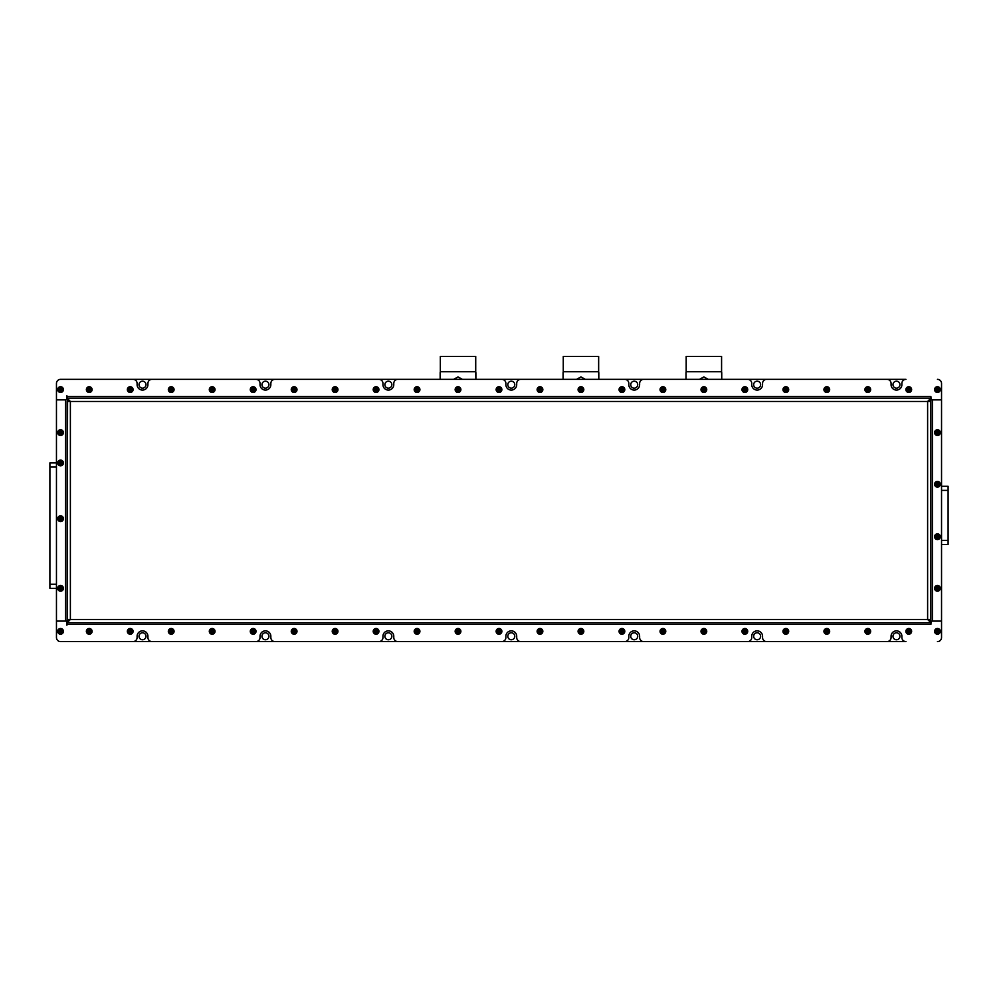 <?xml version="1.0" encoding="UTF-8"?>
<svg xmlns="http://www.w3.org/2000/svg" width="998" height="998" viewBox="0 0 998 998"><rect width="100%" height="100%" fill="white"/><g stroke="black" fill="none" stroke-linecap="round" stroke-linejoin="round"><path stroke-width="1.5" d="M892.985 384.679A3.481 3.481 0 0 0 896.466 388.16A3.481 3.481 0 0 0 899.959 384.679A3.481 3.481 0 0 0 896.466 381.199A3.481 3.481 0 0 0 892.985 384.679M753.665 384.679A3.481 3.481 0 0 0 757.145 388.16A3.481 3.481 0 0 0 760.638 384.679A3.481 3.481 0 0 0 757.145 381.199A3.481 3.481 0 0 0 753.665 384.679M630.736 384.679A3.481 3.481 0 0 0 634.217 388.16A3.481 3.481 0 0 0 637.71 384.679A3.481 3.481 0 0 0 634.217 381.199A3.481 3.481 0 0 0 630.736 384.679M507.807 384.679A3.481 3.481 0 0 0 511.288 388.16A3.481 3.481 0 0 0 514.781 384.679A3.481 3.481 0 0 0 511.288 381.199A3.481 3.481 0 0 0 507.807 384.679M384.879 384.679A3.481 3.481 0 0 0 388.359 388.16A3.481 3.481 0 0 0 391.852 384.679A3.481 3.481 0 0 0 388.359 381.199A3.481 3.481 0 0 0 384.879 384.679M261.95 384.679A3.481 3.481 0 0 0 265.431 388.16A3.481 3.481 0 0 0 268.924 384.679A3.481 3.481 0 0 0 265.431 381.199A3.481 3.481 0 0 0 261.95 384.679M139.021 384.679A3.481 3.481 0 0 0 142.502 388.16A3.481 3.481 0 0 0 145.995 384.679A3.481 3.481 0 0 0 142.502 381.199A3.481 3.481 0 0 0 139.021 384.679M139.021 636.275A3.481 3.481 0 0 0 142.502 639.755A3.481 3.481 0 0 0 145.995 636.275A3.481 3.481 0 0 0 142.502 632.782A3.481 3.481 0 0 0 139.021 636.275M261.95 636.275A3.481 3.481 0 0 0 265.431 639.755A3.481 3.481 0 0 0 268.924 636.275A3.481 3.481 0 0 0 265.431 632.782A3.481 3.481 0 0 0 261.95 636.275M384.879 636.275A3.481 3.481 0 0 0 388.359 639.755A3.481 3.481 0 0 0 391.852 636.275A3.481 3.481 0 0 0 388.359 632.782A3.481 3.481 0 0 0 384.879 636.275M507.807 636.275A3.481 3.481 0 0 0 511.288 639.755A3.481 3.481 0 0 0 514.781 636.275A3.481 3.481 0 0 0 511.288 632.782A3.481 3.481 0 0 0 507.807 636.275M630.736 636.275A3.481 3.481 0 0 0 634.217 639.755A3.481 3.481 0 0 0 637.71 636.275A3.481 3.481 0 0 0 634.217 632.782A3.481 3.481 0 0 0 630.736 636.275M753.665 636.275A3.481 3.481 0 0 0 757.145 639.755A3.481 3.481 0 0 0 760.638 636.275A3.481 3.481 0 0 0 757.145 632.782A3.481 3.481 0 0 0 753.665 636.275M892.985 636.275A3.481 3.481 0 0 0 896.466 639.755A3.481 3.481 0 0 0 899.959 636.275A3.481 3.481 0 0 0 896.466 632.782A3.481 3.481 0 0 0 892.985 636.275M56.462 588.333L49.9 588.333L49.9 584.229L56.462 584.229M56.462 462.935L49.9 462.935L49.9 584.229M60.554 641.602L905.972 641.602A4.092 4.092 0 0 1 901.88 637.497L901.88 636.275A5.414 5.414 0 0 0 896.466 630.861A5.414 5.414 0 0 0 891.064 636.275L891.064 637.497A4.092 4.092 0 0 1 886.96 641.602L766.651 641.602A4.092 4.092 0 0 1 762.559 637.497L762.559 636.275A5.414 5.414 0 0 0 757.145 630.861A5.414 5.414 0 0 0 751.744 636.275L751.744 637.497A4.092 4.092 0 0 1 747.639 641.602L643.722 641.602A4.092 4.092 0 0 1 639.631 637.497L639.631 636.275A5.414 5.414 0 0 0 634.217 630.861A5.414 5.414 0 0 0 628.815 636.275L628.815 637.497A4.092 4.092 0 0 1 624.711 641.602L520.794 641.602A4.092 4.092 0 0 1 516.702 637.497L516.702 636.275A5.414 5.414 0 0 0 511.288 630.861A5.414 5.414 0 0 0 505.886 636.275L505.886 637.497A4.092 4.092 0 0 1 501.782 641.602L397.865 641.602A4.092 4.092 0 0 1 393.773 637.497L393.773 636.275A5.414 5.414 0 0 0 388.359 630.861A5.414 5.414 0 0 0 382.958 636.275L382.958 637.497A4.092 4.092 0 0 1 378.853 641.602L274.937 641.602A4.092 4.092 0 0 1 270.845 637.497L270.845 636.275A5.414 5.414 0 0 0 265.431 630.861A5.414 5.414 0 0 0 260.029 636.275L260.029 637.497A4.092 4.092 0 0 1 255.925 641.602L152.008 641.602A4.092 4.092 0 0 1 147.916 637.497L147.916 636.275A5.414 5.414 0 0 0 142.502 630.861A5.414 5.414 0 0 0 137.1 636.275L137.1 637.497A4.092 4.092 0 0 1 132.996 641.602L60.554 641.602A4.092 4.092 0 0 1 56.462 637.497A4.092 4.092 0 0 0 60.554 641.602M67.115 396.555L67.115 398.202L930.885 398.202L930.885 396.555L67.115 396.555L66.903 395.744L66.903 399.836L56.462 399.836L56.462 383.444A4.092 4.092 0 0 1 60.554 379.352L132.996 379.352A4.092 4.092 0 0 1 137.1 383.444L137.1 384.679A5.414 5.414 0 0 0 142.502 390.081A5.414 5.414 0 0 0 147.916 384.679L147.916 383.444A4.092 4.092 0 0 1 152.008 379.352L255.925 379.352A4.092 4.092 0 0 1 260.029 383.444L260.029 384.679A5.414 5.414 0 0 0 265.431 390.081A5.414 5.414 0 0 0 270.845 384.679L270.845 383.444A4.092 4.092 0 0 1 274.937 379.352L378.853 379.352A4.092 4.092 0 0 1 382.958 383.444L382.958 384.679A5.414 5.414 0 0 0 388.359 390.081A5.414 5.414 0 0 0 393.773 384.679L393.773 383.444A4.092 4.092 0 0 1 397.865 379.352L501.782 379.352A4.092 4.092 0 0 1 505.886 383.444L505.886 384.679A5.414 5.414 0 0 0 511.288 390.081A5.414 5.414 0 0 0 516.702 384.679L516.702 383.444A4.092 4.092 0 0 1 520.794 379.352L624.711 379.352A4.092 4.092 0 0 1 628.815 383.444L628.815 384.679A5.414 5.414 0 0 0 634.217 390.081A5.414 5.414 0 0 0 639.631 384.679L639.631 383.444A4.092 4.092 0 0 1 643.722 379.352L747.639 379.352A4.092 4.092 0 0 1 751.744 383.444L751.744 384.679A5.414 5.414 0 0 0 757.145 390.081A5.414 5.414 0 0 0 762.559 384.679L762.559 383.444A4.092 4.092 0 0 1 766.651 379.352L886.96 379.352A4.092 4.092 0 0 1 891.064 383.444L891.064 384.679A5.414 5.414 0 0 0 896.466 390.081A5.414 5.414 0 0 0 901.88 384.679L901.88 383.444A4.092 4.092 0 0 1 905.972 379.352L60.554 379.352A4.092 4.092 0 0 0 56.462 383.444L56.462 637.497L56.462 621.105L66.903 621.105L66.903 625.21L67.115 624.386L930.885 624.386L930.885 621.068L932.531 621.068L932.531 399.874L930.885 399.874L930.885 401.47L70.384 401.47L67.115 398.202L67.115 399.874L65.469 399.874L65.469 621.068L67.115 621.068L67.115 401.47L70.384 401.47L67.115 399.836M948.1 486.3L941.538 486.3L948.1 486.3L941.538 486.3L948.1 486.3L948.1 490.392L941.538 490.392M941.538 544.484L948.1 544.484L948.1 490.392M930.885 624.386L931.097 621.105L941.538 621.105L932.531 621.068M932.531 399.874L941.538 399.874L941.538 383.444L941.538 399.836L931.097 399.836L930.885 396.555M721.579 371.73L721.579 356.398L686.187 356.398L686.187 371.73L721.579 371.73L721.741 379.352L721.741 372.578M708.243 379.352L703.877 376.895L699.523 379.352M686.013 379.352L686.013 372.578L686.013 379.352M598.65 371.73L598.65 356.398L563.259 356.398L563.259 371.73L598.65 371.73L598.812 379.352L598.812 372.578M585.315 379.352L580.948 376.895L576.595 379.352M563.084 379.352L563.084 372.578L563.084 379.352M475.722 371.73L475.722 356.398L440.33 356.398L440.33 371.73L475.722 371.73L475.884 379.352L475.884 372.578M462.386 379.352L458.02 376.895L453.666 379.352M440.155 379.352L440.155 372.578L440.155 379.352M930.885 401.47L930.885 619.471L927.616 619.471L930.885 622.752L67.115 622.752L70.384 619.471L67.115 619.471L67.577 399.874M68.75 401.47L68.75 400.323M930.885 622.752L67.115 622.752L67.577 621.068M68.75 620.631L68.75 619.471M930.885 619.471L930.423 621.068M929.25 619.471L929.25 620.631M930.885 399.836L927.616 401.47L930.885 398.202L930.423 399.874M929.25 400.323L929.25 401.47M67.115 621.105L70.384 619.471L927.616 619.471L930.885 621.105M68.75 398.202L929.25 398.202M65.469 621.068L56.462 621.068L56.462 399.874L65.469 399.874M941.538 399.874L941.538 621.068M67.115 622.752L67.115 624.386M941.538 621.105L941.538 637.497A4.092 4.092 0 0 1 937.446 641.602M937.446 379.352A4.092 4.092 0 0 1 941.538 383.444M60.554 628.815A2.545 2.545 0 0 0 58.021 631.347A2.545 2.545 0 0 0 60.554 633.892A2.545 2.545 0 0 0 63.099 631.347A2.545 2.545 0 0 0 60.554 628.815M60.554 634.217A2.869 2.869 0 0 1 57.684 631.347A2.869 2.869 0 0 1 60.554 628.49A2.869 2.869 0 0 1 63.423 631.347A2.869 2.869 0 0 1 60.554 634.217M59.132 631.347L59.843 632.582L61.265 632.582L61.976 631.347L61.265 630.125L59.843 630.125L59.132 631.347L61.976 631.347M61.265 632.582L60.554 631.347L61.265 630.125M59.843 632.582L60.554 631.347L59.843 630.125M59.281 586.125A2.545 2.545 0 0 0 58.358 589.593A2.545 2.545 0 0 0 61.826 590.529A2.545 2.545 0 0 0 62.762 587.061A2.545 2.545 0 0 0 59.281 586.125M61.988 590.816A2.869 2.869 0 0 1 58.071 589.768A2.869 2.869 0 0 1 59.119 585.838A2.869 2.869 0 0 1 63.036 586.899A2.869 2.869 0 0 1 61.988 590.816M59.331 589.032L60.554 589.743L61.789 589.032L61.789 587.622L60.554 586.911L59.331 587.622L59.331 589.032L61.789 587.622M61.789 589.032L60.554 588.333L60.554 586.911M60.554 589.743L60.554 588.333L59.331 587.622M59.281 516.465A2.545 2.545 0 0 0 58.358 519.933A2.545 2.545 0 0 0 61.826 520.869A2.545 2.545 0 0 0 62.762 517.401A2.545 2.545 0 0 0 59.281 516.465M61.988 521.156A2.869 2.869 0 0 1 58.071 520.108A2.869 2.869 0 0 1 59.119 516.191A2.869 2.869 0 0 1 63.036 517.238A2.869 2.869 0 0 1 61.988 521.156M59.331 519.384L60.554 520.083L61.789 519.384L61.789 517.962L60.554 517.251L59.331 517.962L59.331 519.384L61.789 517.962M61.789 519.384L60.554 518.673L60.554 517.251M60.554 520.083L60.554 518.673L59.331 517.962M59.281 465.143A2.545 2.545 0 0 0 62.762 464.207A2.545 2.545 0 0 0 61.826 460.739A2.545 2.545 0 0 0 58.358 461.675A2.545 2.545 0 0 0 59.281 465.143M61.988 460.452A2.869 2.869 0 0 1 63.036 464.369A2.869 2.869 0 0 1 59.119 465.43A2.869 2.869 0 0 1 58.071 461.513A2.869 2.869 0 0 1 61.988 460.452M61.789 463.646L61.789 462.236L60.554 461.525L59.331 462.236L59.331 463.646L60.554 464.357L61.789 463.646L59.331 462.236M60.554 461.525L60.554 462.935L59.331 463.646M61.789 462.236L60.554 462.935L60.554 464.357M59.281 434.816A2.545 2.545 0 0 0 62.762 433.893A2.545 2.545 0 0 0 61.826 430.412A2.545 2.545 0 0 0 58.358 431.348A2.545 2.545 0 0 0 59.281 434.816M61.988 430.138A2.869 2.869 0 0 1 63.036 434.055A2.869 2.869 0 0 1 59.119 435.103A2.869 2.869 0 0 1 58.071 431.186A2.869 2.869 0 0 1 61.988 430.138M61.789 433.332L61.789 431.909L60.554 431.198L59.331 431.909L59.331 433.332L60.554 434.043L61.789 433.332L59.331 431.909M60.554 431.198L60.554 432.621L59.331 433.332M61.789 431.909L60.554 432.621L60.554 434.043M63.099 389.594A2.545 2.545 0 0 0 60.554 387.049A2.545 2.545 0 0 0 58.021 389.594A2.545 2.545 0 0 0 60.554 392.139A2.545 2.545 0 0 0 63.099 389.594M57.684 389.594A2.869 2.869 0 0 1 60.554 386.725A2.869 2.869 0 0 1 63.423 389.594A2.869 2.869 0 0 1 60.554 392.464A2.869 2.869 0 0 1 57.684 389.594M60.554 388.172L59.331 388.883L59.331 390.305L60.554 391.016L61.789 390.305L61.789 388.883L60.554 388.172L60.554 391.016M59.331 390.305L60.554 389.594L61.789 390.305M59.331 388.883L60.554 389.594L61.789 388.883M91.442 632.62A2.545 2.545 0 0 0 90.506 629.152A2.545 2.545 0 0 0 87.038 630.087A2.545 2.545 0 0 0 87.961 633.555A2.545 2.545 0 0 0 91.442 632.62M86.751 629.925A2.869 2.869 0 0 1 90.668 628.865A2.869 2.869 0 0 1 91.716 632.782A2.869 2.869 0 0 1 87.799 633.842A2.869 2.869 0 0 1 86.751 629.925M89.945 630.125L88.523 630.125L87.824 631.347L88.523 632.582L89.945 632.582L90.656 631.347L89.945 630.125L88.523 632.582M87.824 631.347L89.234 631.347L89.945 632.582M88.523 630.125L89.234 631.347L90.656 631.347M87.038 388.322A2.545 2.545 0 0 0 87.961 391.79A2.545 2.545 0 0 0 91.442 390.867A2.545 2.545 0 0 0 90.506 387.399A2.545 2.545 0 0 0 87.038 388.322M91.716 391.029A2.869 2.869 0 0 1 87.799 392.077A2.869 2.869 0 0 1 86.751 388.16A2.869 2.869 0 0 1 90.668 387.112A2.869 2.869 0 0 1 91.716 391.029M88.523 390.817L89.945 390.817L90.656 389.594L89.945 388.359L88.523 388.359L87.824 389.594L88.523 390.817L89.945 388.359M90.656 389.594L89.234 389.594L88.523 388.359M89.945 390.817L89.234 389.594L87.824 389.594M938.719 629.152A2.545 2.545 0 0 0 935.251 630.087A2.545 2.545 0 0 0 936.174 633.555A2.545 2.545 0 0 0 939.642 632.62A2.545 2.545 0 0 0 938.719 629.152M936.012 633.842A2.869 2.869 0 0 1 934.964 629.925A2.869 2.869 0 0 1 938.881 628.865A2.869 2.869 0 0 1 939.929 632.782A2.869 2.869 0 0 1 936.012 633.842M936.211 630.649L936.211 632.058L937.446 632.769L938.681 632.058L938.681 630.649L937.446 629.938L936.211 630.649L938.681 632.058M937.446 632.769L937.446 631.347L938.681 630.649M936.211 632.058L937.446 631.347L937.446 629.938M939.991 389.594A2.545 2.545 0 0 0 937.446 387.049A2.545 2.545 0 0 0 934.901 389.594A2.545 2.545 0 0 0 937.446 392.139A2.545 2.545 0 0 0 939.991 389.594M934.577 389.594A2.869 2.869 0 0 1 937.446 386.725A2.869 2.869 0 0 1 940.316 389.594A2.869 2.869 0 0 1 937.446 392.464A2.869 2.869 0 0 1 934.577 389.594M937.446 388.172L936.211 388.883L936.211 390.305L937.446 391.016L938.681 390.305L938.681 388.883L937.446 388.172L937.446 391.016M936.211 390.305L937.446 389.594L938.681 390.305M936.211 388.883L937.446 389.594L938.681 388.883M938.719 434.816A2.545 2.545 0 0 0 939.642 431.348A2.545 2.545 0 0 0 936.174 430.412A2.545 2.545 0 0 0 935.251 433.893A2.545 2.545 0 0 0 938.719 434.816M936.012 430.138A2.869 2.869 0 0 1 939.929 431.186A2.869 2.869 0 0 1 938.881 435.103A2.869 2.869 0 0 1 934.964 434.055A2.869 2.869 0 0 1 936.012 430.138M938.681 431.909L937.446 431.198L936.211 431.909L936.211 433.332L937.446 434.043L938.681 433.332L938.681 431.909L936.211 433.332M936.211 431.909L937.446 432.621L937.446 434.043M937.446 431.198L937.446 432.621L938.681 433.332M936.174 486.45A2.545 2.545 0 0 0 939.642 485.515A2.545 2.545 0 0 0 938.719 482.046A2.545 2.545 0 0 0 935.251 482.982A2.545 2.545 0 0 0 936.174 486.45M938.881 481.76A2.869 2.869 0 0 1 939.929 485.677A2.869 2.869 0 0 1 936.012 486.737A2.869 2.869 0 0 1 934.964 482.82A2.869 2.869 0 0 1 938.881 481.76M938.681 484.953L938.681 483.543L937.446 482.832L936.211 483.543L936.211 484.953L937.446 485.664L938.681 484.953L936.211 483.543M937.446 482.832L937.446 484.255L936.211 484.953M938.681 483.543L937.446 484.255L937.446 485.664M934.901 536.699A2.545 2.545 0 0 0 937.446 539.244A2.545 2.545 0 0 0 939.991 536.699A2.545 2.545 0 0 0 937.446 534.155A2.545 2.545 0 0 0 934.901 536.699M940.316 536.699A2.869 2.869 0 0 1 937.446 539.569A2.869 2.869 0 0 1 934.577 536.699A2.869 2.869 0 0 1 937.446 533.83A2.869 2.869 0 0 1 940.316 536.699M937.446 538.122L938.681 537.411L938.681 535.988L937.446 535.277L936.211 535.988L936.211 537.411L937.446 538.122L937.446 535.277M938.681 535.988L937.446 536.699L936.211 535.988M938.681 537.411L937.446 536.699L936.211 537.411M934.901 588.333A2.545 2.545 0 0 0 937.446 590.866A2.545 2.545 0 0 0 939.991 588.333A2.545 2.545 0 0 0 937.446 585.789A2.545 2.545 0 0 0 934.901 588.333M940.316 588.333A2.869 2.869 0 0 1 937.446 591.203A2.869 2.869 0 0 1 934.577 588.333A2.869 2.869 0 0 1 937.446 585.464A2.869 2.869 0 0 1 940.316 588.333M937.446 589.743L938.681 589.032L938.681 587.622L937.446 586.911L936.211 587.622L936.211 589.032L937.446 589.743L937.446 586.911M938.681 587.622L937.446 588.333L936.211 587.622M938.681 589.032L937.446 588.333L936.211 589.032M132.41 632.62A2.545 2.545 0 0 0 131.487 629.152A2.545 2.545 0 0 0 128.018 630.087A2.545 2.545 0 0 0 128.942 633.555A2.545 2.545 0 0 0 132.41 632.62M127.732 629.925A2.869 2.869 0 0 1 131.649 628.865A2.869 2.869 0 0 1 132.697 632.782A2.869 2.869 0 0 1 128.779 633.842A2.869 2.869 0 0 1 127.732 629.925M130.925 630.125L129.503 630.125L128.792 631.347L129.503 632.582L130.925 632.582L131.636 631.347L130.925 630.125L129.503 632.582M128.792 631.347L130.214 631.347L130.925 632.582M129.503 630.125L130.214 631.347L131.636 631.347M173.39 632.62A2.545 2.545 0 0 0 172.454 629.152A2.545 2.545 0 0 0 168.986 630.087A2.545 2.545 0 0 0 169.922 633.555A2.545 2.545 0 0 0 173.39 632.62M168.712 629.925A2.869 2.869 0 0 1 172.629 628.865A2.869 2.869 0 0 1 173.677 632.782A2.869 2.869 0 0 1 169.76 633.842A2.869 2.869 0 0 1 168.712 629.925M171.906 630.125L170.483 630.125L169.772 631.347L170.483 632.582L171.906 632.582L172.604 631.347L171.906 630.125L170.483 632.582M169.772 631.347L171.194 631.347L171.906 632.582M170.483 630.125L171.194 631.347L172.604 631.347M214.37 632.62A2.545 2.545 0 0 0 213.435 629.152A2.545 2.545 0 0 0 209.967 630.087A2.545 2.545 0 0 0 210.89 633.555A2.545 2.545 0 0 0 214.37 632.62M209.68 629.925A2.869 2.869 0 0 1 213.597 628.865A2.869 2.869 0 0 1 214.645 632.782A2.869 2.869 0 0 1 210.728 633.842A2.869 2.869 0 0 1 209.68 629.925M212.873 630.125L211.451 630.125L210.753 631.347L211.451 632.582L212.873 632.582L213.584 631.347L212.873 630.125L211.451 632.582M210.753 631.347L212.162 631.347L212.873 632.582M211.451 630.125L212.162 631.347L213.584 631.347M255.338 632.62A2.545 2.545 0 0 0 254.415 629.152A2.545 2.545 0 0 0 250.947 630.087A2.545 2.545 0 0 0 251.87 633.555A2.545 2.545 0 0 0 255.338 632.62M250.66 629.925A2.869 2.869 0 0 1 254.577 628.865A2.869 2.869 0 0 1 255.625 632.782A2.869 2.869 0 0 1 251.708 633.842A2.869 2.869 0 0 1 250.66 629.925M253.854 630.125L252.432 630.125L251.721 631.347L252.432 632.582L253.854 632.582L254.565 631.347L253.854 630.125L252.432 632.582M251.721 631.347L253.143 631.347L253.854 632.582M252.432 630.125L253.143 631.347L254.565 631.347M296.319 632.62A2.545 2.545 0 0 0 295.383 629.152A2.545 2.545 0 0 0 291.915 630.087A2.545 2.545 0 0 0 292.851 633.555A2.545 2.545 0 0 0 296.319 632.62M291.641 629.925A2.869 2.869 0 0 1 295.558 628.865A2.869 2.869 0 0 1 296.606 632.782A2.869 2.869 0 0 1 292.688 633.842A2.869 2.869 0 0 1 291.641 629.925M294.834 630.125L293.412 630.125L292.701 631.347L293.412 632.582L294.834 632.582L295.533 631.347L294.834 630.125L293.412 632.582M292.701 631.347L294.123 631.347L294.834 632.582M293.412 630.125L294.123 631.347L295.533 631.347M337.299 632.62A2.545 2.545 0 0 0 336.363 629.152A2.545 2.545 0 0 0 332.895 630.087A2.545 2.545 0 0 0 333.819 633.555A2.545 2.545 0 0 0 337.299 632.62M332.608 629.925A2.869 2.869 0 0 1 336.526 628.865A2.869 2.869 0 0 1 337.574 632.782A2.869 2.869 0 0 1 333.656 633.842A2.869 2.869 0 0 1 332.608 629.925M335.802 630.125L334.38 630.125L333.681 631.347L334.38 632.582L335.802 632.582L336.513 631.347L335.802 630.125L334.38 632.582M333.681 631.347L335.091 631.347L335.802 632.582M334.38 630.125L335.091 631.347L336.513 631.347M378.267 632.62A2.545 2.545 0 0 0 377.344 629.152A2.545 2.545 0 0 0 373.876 630.087A2.545 2.545 0 0 0 374.799 633.555A2.545 2.545 0 0 0 378.267 632.62M373.589 629.925A2.869 2.869 0 0 1 377.506 628.865A2.869 2.869 0 0 1 378.554 632.782A2.869 2.869 0 0 1 374.637 633.842A2.869 2.869 0 0 1 373.589 629.925M376.782 630.125L375.36 630.125L374.649 631.347L375.36 632.582L376.782 632.582L377.494 631.347L376.782 630.125L375.36 632.582M374.649 631.347L376.071 631.347L376.782 632.582M375.36 630.125L376.071 631.347L377.494 631.347M419.247 632.62A2.545 2.545 0 0 0 418.312 629.152A2.545 2.545 0 0 0 414.844 630.087A2.545 2.545 0 0 0 415.779 633.555A2.545 2.545 0 0 0 419.247 632.62M414.569 629.925A2.869 2.869 0 0 1 418.486 628.865A2.869 2.869 0 0 1 419.534 632.782A2.869 2.869 0 0 1 415.617 633.842A2.869 2.869 0 0 1 414.569 629.925M417.763 630.125L416.341 630.125L415.63 631.347L416.341 632.582L417.763 632.582L418.461 631.347L417.763 630.125L416.341 632.582M415.63 631.347L417.052 631.347L417.763 632.582M416.341 630.125L417.052 631.347L418.461 631.347M460.228 632.62A2.545 2.545 0 0 0 459.292 629.152A2.545 2.545 0 0 0 455.824 630.087A2.545 2.545 0 0 0 456.76 633.555A2.545 2.545 0 0 0 460.228 632.62M455.537 629.925A2.869 2.869 0 0 1 459.454 628.865A2.869 2.869 0 0 1 460.502 632.782A2.869 2.869 0 0 1 456.585 633.842A2.869 2.869 0 0 1 455.537 629.925M458.731 630.125L457.309 630.125L456.61 631.347L457.309 632.582L458.731 632.582L459.442 631.347L458.731 630.125L457.309 632.582M456.61 631.347L458.02 631.347L458.731 632.582M457.309 630.125L458.02 631.347L459.442 631.347M501.196 632.62A2.545 2.545 0 0 0 500.272 629.152A2.545 2.545 0 0 0 496.804 630.087A2.545 2.545 0 0 0 497.728 633.555A2.545 2.545 0 0 0 501.196 632.62M496.517 629.925A2.869 2.869 0 0 1 500.435 628.865A2.869 2.869 0 0 1 501.483 632.782A2.869 2.869 0 0 1 497.565 633.842A2.869 2.869 0 0 1 496.517 629.925M499.711 630.125L498.289 630.125L497.578 631.347L498.289 632.582L499.711 632.582L500.422 631.347L499.711 630.125L498.289 632.582M497.578 631.347L499 631.347L499.711 632.582M498.289 630.125L499 631.347L500.422 631.347M542.176 632.62A2.545 2.545 0 0 0 541.24 629.152A2.545 2.545 0 0 0 537.772 630.087A2.545 2.545 0 0 0 538.708 633.555A2.545 2.545 0 0 0 542.176 632.62M537.498 629.925A2.869 2.869 0 0 1 541.415 628.865A2.869 2.869 0 0 1 542.463 632.782A2.869 2.869 0 0 1 538.546 633.842A2.869 2.869 0 0 1 537.498 629.925M540.691 630.125L539.269 630.125L538.558 631.347L539.269 632.582L540.691 632.582L541.39 631.347L540.691 630.125L539.269 632.582M538.558 631.347L539.98 631.347L540.691 632.582M539.269 630.125L539.98 631.347L541.39 631.347M583.156 632.62A2.545 2.545 0 0 0 582.221 629.152A2.545 2.545 0 0 0 578.753 630.087A2.545 2.545 0 0 0 579.688 633.555A2.545 2.545 0 0 0 583.156 632.62M578.466 629.925A2.869 2.869 0 0 1 582.383 628.865A2.869 2.869 0 0 1 583.431 632.782A2.869 2.869 0 0 1 579.514 633.842A2.869 2.869 0 0 1 578.466 629.925M581.659 630.125L580.237 630.125L579.539 631.347L580.237 632.582L581.659 632.582L582.37 631.347L581.659 630.125L580.237 632.582M579.539 631.347L580.948 631.347L581.659 632.582M580.237 630.125L580.948 631.347L582.37 631.347M624.124 632.62A2.545 2.545 0 0 0 623.201 629.152A2.545 2.545 0 0 0 619.733 630.087A2.545 2.545 0 0 0 620.656 633.555A2.545 2.545 0 0 0 624.124 632.62M619.446 629.925A2.869 2.869 0 0 1 623.363 628.865A2.869 2.869 0 0 1 624.411 632.782A2.869 2.869 0 0 1 620.494 633.842A2.869 2.869 0 0 1 619.446 629.925M622.64 630.125L621.218 630.125L620.506 631.347L621.218 632.582L622.64 632.582L623.351 631.347L622.64 630.125L621.218 632.582M620.506 631.347L621.929 631.347L622.64 632.582M621.218 630.125L621.929 631.347L623.351 631.347M665.105 632.62A2.545 2.545 0 0 0 664.181 629.152A2.545 2.545 0 0 0 660.701 630.087A2.545 2.545 0 0 0 661.637 633.555A2.545 2.545 0 0 0 665.105 632.62M660.427 629.925A2.869 2.869 0 0 1 664.344 628.865A2.869 2.869 0 0 1 665.392 632.782A2.869 2.869 0 0 1 661.474 633.842A2.869 2.869 0 0 1 660.427 629.925M663.62 630.125L662.198 630.125L661.487 631.347L662.198 632.582L663.62 632.582L664.319 631.347L663.62 630.125L662.198 632.582M661.487 631.347L662.909 631.347L663.62 632.582M662.198 630.125L662.909 631.347L664.319 631.347M706.085 632.62A2.545 2.545 0 0 0 705.149 629.152A2.545 2.545 0 0 0 701.681 630.087A2.545 2.545 0 0 0 702.617 633.555A2.545 2.545 0 0 0 706.085 632.62M701.394 629.925A2.869 2.869 0 0 1 705.312 628.865A2.869 2.869 0 0 1 706.359 632.782A2.869 2.869 0 0 1 702.442 633.842A2.869 2.869 0 0 1 701.394 629.925M704.588 630.125L703.166 630.125L702.467 631.347L703.166 632.582L704.588 632.582L705.299 631.347L704.588 630.125L703.166 632.582M702.467 631.347L703.877 631.347L704.588 632.582M703.166 630.125L703.877 631.347L705.299 631.347M747.053 632.62A2.545 2.545 0 0 0 746.13 629.152A2.545 2.545 0 0 0 742.662 630.087A2.545 2.545 0 0 0 743.585 633.555A2.545 2.545 0 0 0 747.053 632.62M742.375 629.925A2.869 2.869 0 0 1 746.292 628.865A2.869 2.869 0 0 1 747.34 632.782A2.869 2.869 0 0 1 743.423 633.842A2.869 2.869 0 0 1 742.375 629.925M745.568 630.125L744.146 630.125L743.435 631.347L744.146 632.582L745.568 632.582L746.279 631.347L745.568 630.125L744.146 632.582M743.435 631.347L744.857 631.347L745.568 632.582M744.146 630.125L744.857 631.347L746.279 631.347M788.033 632.62A2.545 2.545 0 0 0 787.11 629.152A2.545 2.545 0 0 0 783.63 630.087A2.545 2.545 0 0 0 784.565 633.555A2.545 2.545 0 0 0 788.033 632.62M783.355 629.925A2.869 2.869 0 0 1 787.272 628.865A2.869 2.869 0 0 1 788.32 632.782A2.869 2.869 0 0 1 784.403 633.842A2.869 2.869 0 0 1 783.355 629.925M786.549 630.125L785.127 630.125L784.416 631.347L785.127 632.582L786.549 632.582L787.247 631.347L786.549 630.125L785.127 632.582M784.416 631.347L785.838 631.347L786.549 632.582M785.127 630.125L785.838 631.347L787.247 631.347M829.014 632.62A2.545 2.545 0 0 0 828.078 629.152A2.545 2.545 0 0 0 824.61 630.087A2.545 2.545 0 0 0 825.546 633.555A2.545 2.545 0 0 0 829.014 632.62M824.323 629.925A2.869 2.869 0 0 1 828.24 628.865A2.869 2.869 0 0 1 829.288 632.782A2.869 2.869 0 0 1 825.371 633.842A2.869 2.869 0 0 1 824.323 629.925M827.517 630.125L826.095 630.125L825.396 631.347L826.095 632.582L827.517 632.582L828.228 631.347L827.517 630.125L826.095 632.582M825.396 631.347L826.806 631.347L827.517 632.582M826.095 630.125L826.806 631.347L828.228 631.347M869.982 632.62A2.545 2.545 0 0 0 869.058 629.152A2.545 2.545 0 0 0 865.59 630.087A2.545 2.545 0 0 0 866.514 633.555A2.545 2.545 0 0 0 869.982 632.62M865.303 629.925A2.869 2.869 0 0 1 869.221 628.865A2.869 2.869 0 0 1 870.268 632.782A2.869 2.869 0 0 1 866.351 633.842A2.869 2.869 0 0 1 865.303 629.925M868.497 630.125L867.075 630.125L866.364 631.347L867.075 632.582L868.497 632.582L869.208 631.347L868.497 630.125L867.075 632.582M866.364 631.347L867.786 631.347L868.497 632.582M867.075 630.125L867.786 631.347L869.208 631.347M910.962 632.62A2.545 2.545 0 0 0 910.039 629.152A2.545 2.545 0 0 0 906.558 630.087A2.545 2.545 0 0 0 907.494 633.555A2.545 2.545 0 0 0 910.962 632.62M906.284 629.925A2.869 2.869 0 0 1 910.201 628.865A2.869 2.869 0 0 1 911.249 632.782A2.869 2.869 0 0 1 907.332 633.842A2.869 2.869 0 0 1 906.284 629.925M909.477 630.125L908.055 630.125L907.344 631.347L908.055 632.582L909.477 632.582L910.176 631.347L909.477 630.125L908.055 632.582M907.344 631.347L908.766 631.347L909.477 632.582M908.055 630.125L908.766 631.347L910.176 631.347M128.018 388.322A2.545 2.545 0 0 0 128.942 391.79A2.545 2.545 0 0 0 132.41 390.867A2.545 2.545 0 0 0 131.487 387.399A2.545 2.545 0 0 0 128.018 388.322M132.697 391.029A2.869 2.869 0 0 1 128.779 392.077A2.869 2.869 0 0 1 127.732 388.16A2.869 2.869 0 0 1 131.649 387.112A2.869 2.869 0 0 1 132.697 391.029M129.503 390.817L130.925 390.817L131.636 389.594L130.925 388.359L129.503 388.359L128.792 389.594L129.503 390.817L130.925 388.359M131.636 389.594L130.214 389.594L129.503 388.359M130.925 390.817L130.214 389.594L128.792 389.594M168.986 388.322A2.545 2.545 0 0 0 169.922 391.79A2.545 2.545 0 0 0 173.39 390.867A2.545 2.545 0 0 0 172.454 387.399A2.545 2.545 0 0 0 168.986 388.322M173.677 391.029A2.869 2.869 0 0 1 169.76 392.077A2.869 2.869 0 0 1 168.712 388.16A2.869 2.869 0 0 1 172.629 387.112A2.869 2.869 0 0 1 173.677 391.029M170.483 390.817L171.906 390.817L172.604 389.594L171.906 388.359L170.483 388.359L169.772 389.594L170.483 390.817L171.906 388.359M172.604 389.594L171.194 389.594L170.483 388.359M171.906 390.817L171.194 389.594L169.772 389.594M209.967 388.322A2.545 2.545 0 0 0 210.89 391.79A2.545 2.545 0 0 0 214.37 390.867A2.545 2.545 0 0 0 213.435 387.399A2.545 2.545 0 0 0 209.967 388.322M214.645 391.029A2.869 2.869 0 0 1 210.728 392.077A2.869 2.869 0 0 1 209.68 388.16A2.869 2.869 0 0 1 213.597 387.112A2.869 2.869 0 0 1 214.645 391.029M211.451 390.817L212.873 390.817L213.584 389.594L212.873 388.359L211.451 388.359L210.753 389.594L211.451 390.817L212.873 388.359M213.584 389.594L212.162 389.594L211.451 388.359M212.873 390.817L212.162 389.594L210.753 389.594M250.947 388.322A2.545 2.545 0 0 0 251.87 391.79A2.545 2.545 0 0 0 255.338 390.867A2.545 2.545 0 0 0 254.415 387.399A2.545 2.545 0 0 0 250.947 388.322M255.625 391.029A2.869 2.869 0 0 1 251.708 392.077A2.869 2.869 0 0 1 250.66 388.16A2.869 2.869 0 0 1 254.577 387.112A2.869 2.869 0 0 1 255.625 391.029M252.432 390.817L253.854 390.817L254.565 389.594L253.854 388.359L252.432 388.359L251.721 389.594L252.432 390.817L253.854 388.359M254.565 389.594L253.143 389.594L252.432 388.359M253.854 390.817L253.143 389.594L251.721 389.594M291.915 388.322A2.545 2.545 0 0 0 292.851 391.79A2.545 2.545 0 0 0 296.319 390.867A2.545 2.545 0 0 0 295.383 387.399A2.545 2.545 0 0 0 291.915 388.322M296.606 391.029A2.869 2.869 0 0 1 292.688 392.077A2.869 2.869 0 0 1 291.641 388.16A2.869 2.869 0 0 1 295.558 387.112A2.869 2.869 0 0 1 296.606 391.029M293.412 390.817L294.834 390.817L295.533 389.594L294.834 388.359L293.412 388.359L292.701 389.594L293.412 390.817L294.834 388.359M295.533 389.594L294.123 389.594L293.412 388.359M294.834 390.817L294.123 389.594L292.701 389.594M332.895 388.322A2.545 2.545 0 0 0 333.819 391.79A2.545 2.545 0 0 0 337.299 390.867A2.545 2.545 0 0 0 336.363 387.399A2.545 2.545 0 0 0 332.895 388.322M337.574 391.029A2.869 2.869 0 0 1 333.656 392.077A2.869 2.869 0 0 1 332.608 388.16A2.869 2.869 0 0 1 336.526 387.112A2.869 2.869 0 0 1 337.574 391.029M334.38 390.817L335.802 390.817L336.513 389.594L335.802 388.359L334.38 388.359L333.681 389.594L334.38 390.817L335.802 388.359M336.513 389.594L335.091 389.594L334.38 388.359M335.802 390.817L335.091 389.594L333.681 389.594M373.876 388.322A2.545 2.545 0 0 0 374.799 391.79A2.545 2.545 0 0 0 378.267 390.867A2.545 2.545 0 0 0 377.344 387.399A2.545 2.545 0 0 0 373.876 388.322M378.554 391.029A2.869 2.869 0 0 1 374.637 392.077A2.869 2.869 0 0 1 373.589 388.16A2.869 2.869 0 0 1 377.506 387.112A2.869 2.869 0 0 1 378.554 391.029M375.36 390.817L376.782 390.817L377.494 389.594L376.782 388.359L375.36 388.359L374.649 389.594L375.36 390.817L376.782 388.359M377.494 389.594L376.071 389.594L375.36 388.359M376.782 390.817L376.071 389.594L374.649 389.594M414.844 388.322A2.545 2.545 0 0 0 415.779 391.79A2.545 2.545 0 0 0 419.247 390.867A2.545 2.545 0 0 0 418.312 387.399A2.545 2.545 0 0 0 414.844 388.322M419.534 391.029A2.869 2.869 0 0 1 415.617 392.077A2.869 2.869 0 0 1 414.569 388.16A2.869 2.869 0 0 1 418.486 387.112A2.869 2.869 0 0 1 419.534 391.029M416.341 390.817L417.763 390.817L418.461 389.594L417.763 388.359L416.341 388.359L415.63 389.594L416.341 390.817L417.763 388.359M418.461 389.594L417.052 389.594L416.341 388.359M417.763 390.817L417.052 389.594L415.63 389.594M455.824 388.322A2.545 2.545 0 0 0 456.76 391.79A2.545 2.545 0 0 0 460.228 390.867A2.545 2.545 0 0 0 459.292 387.399A2.545 2.545 0 0 0 455.824 388.322M460.502 391.029A2.869 2.869 0 0 1 456.585 392.077A2.869 2.869 0 0 1 455.537 388.16A2.869 2.869 0 0 1 459.454 387.112A2.869 2.869 0 0 1 460.502 391.029M457.309 390.817L458.731 390.817L459.442 389.594L458.731 388.359L457.309 388.359L456.61 389.594L457.309 390.817L458.731 388.359M459.442 389.594L458.02 389.594L457.309 388.359M458.731 390.817L458.02 389.594L456.61 389.594M496.804 388.322A2.545 2.545 0 0 0 497.728 391.79A2.545 2.545 0 0 0 501.196 390.867A2.545 2.545 0 0 0 500.272 387.399A2.545 2.545 0 0 0 496.804 388.322M501.483 391.029A2.869 2.869 0 0 1 497.565 392.077A2.869 2.869 0 0 1 496.517 388.16A2.869 2.869 0 0 1 500.435 387.112A2.869 2.869 0 0 1 501.483 391.029M498.289 390.817L499.711 390.817L500.422 389.594L499.711 388.359L498.289 388.359L497.578 389.594L498.289 390.817L499.711 388.359M500.422 389.594L499 389.594L498.289 388.359M499.711 390.817L499 389.594L497.578 389.594M537.772 388.322A2.545 2.545 0 0 0 538.708 391.79A2.545 2.545 0 0 0 542.176 390.867A2.545 2.545 0 0 0 541.24 387.399A2.545 2.545 0 0 0 537.772 388.322M542.463 391.029A2.869 2.869 0 0 1 538.546 392.077A2.869 2.869 0 0 1 537.498 388.16A2.869 2.869 0 0 1 541.415 387.112A2.869 2.869 0 0 1 542.463 391.029M539.269 390.817L540.691 390.817L541.39 389.594L540.691 388.359L539.269 388.359L538.558 389.594L539.269 390.817L540.691 388.359M541.39 389.594L539.98 389.594L539.269 388.359M540.691 390.817L539.98 389.594L538.558 389.594M578.753 388.322A2.545 2.545 0 0 0 579.688 391.79A2.545 2.545 0 0 0 583.156 390.867A2.545 2.545 0 0 0 582.221 387.399A2.545 2.545 0 0 0 578.753 388.322M583.431 391.029A2.869 2.869 0 0 1 579.514 392.077A2.869 2.869 0 0 1 578.466 388.16A2.869 2.869 0 0 1 582.383 387.112A2.869 2.869 0 0 1 583.431 391.029M580.237 390.817L581.659 390.817L582.37 389.594L581.659 388.359L580.237 388.359L579.539 389.594L580.237 390.817L581.659 388.359M582.37 389.594L580.948 389.594L580.237 388.359M581.659 390.817L580.948 389.594L579.539 389.594M619.733 388.322A2.545 2.545 0 0 0 620.656 391.79A2.545 2.545 0 0 0 624.124 390.867A2.545 2.545 0 0 0 623.201 387.399A2.545 2.545 0 0 0 619.733 388.322M624.411 391.029A2.869 2.869 0 0 1 620.494 392.077A2.869 2.869 0 0 1 619.446 388.16A2.869 2.869 0 0 1 623.363 387.112A2.869 2.869 0 0 1 624.411 391.029M621.218 390.817L622.64 390.817L623.351 389.594L622.64 388.359L621.218 388.359L620.506 389.594L621.218 390.817L622.64 388.359M623.351 389.594L621.929 389.594L621.218 388.359M622.64 390.817L621.929 389.594L620.506 389.594M660.701 388.322A2.545 2.545 0 0 0 661.637 391.79A2.545 2.545 0 0 0 665.105 390.867A2.545 2.545 0 0 0 664.181 387.399A2.545 2.545 0 0 0 660.701 388.322M665.392 391.029A2.869 2.869 0 0 1 661.474 392.077A2.869 2.869 0 0 1 660.427 388.16A2.869 2.869 0 0 1 664.344 387.112A2.869 2.869 0 0 1 665.392 391.029M662.198 390.817L663.62 390.817L664.319 389.594L663.62 388.359L662.198 388.359L661.487 389.594L662.198 390.817L663.62 388.359M664.319 389.594L662.909 389.594L662.198 388.359M663.62 390.817L662.909 389.594L661.487 389.594M701.681 388.322A2.545 2.545 0 0 0 702.617 391.79A2.545 2.545 0 0 0 706.085 390.867A2.545 2.545 0 0 0 705.149 387.399A2.545 2.545 0 0 0 701.681 388.322M706.359 391.029A2.869 2.869 0 0 1 702.442 392.077A2.869 2.869 0 0 1 701.394 388.16A2.869 2.869 0 0 1 705.312 387.112A2.869 2.869 0 0 1 706.359 391.029M703.166 390.817L704.588 390.817L705.299 389.594L704.588 388.359L703.166 388.359L702.467 389.594L703.166 390.817L704.588 388.359M705.299 389.594L703.877 389.594L703.166 388.359M704.588 390.817L703.877 389.594L702.467 389.594M742.662 388.322A2.545 2.545 0 0 0 743.585 391.79A2.545 2.545 0 0 0 747.053 390.867A2.545 2.545 0 0 0 746.13 387.399A2.545 2.545 0 0 0 742.662 388.322M747.34 391.029A2.869 2.869 0 0 1 743.423 392.077A2.869 2.869 0 0 1 742.375 388.16A2.869 2.869 0 0 1 746.292 387.112A2.869 2.869 0 0 1 747.34 391.029M744.146 390.817L745.568 390.817L746.279 389.594L745.568 388.359L744.146 388.359L743.435 389.594L744.146 390.817L745.568 388.359M746.279 389.594L744.857 389.594L744.146 388.359M745.568 390.817L744.857 389.594L743.435 389.594M783.63 388.322A2.545 2.545 0 0 0 784.565 391.79A2.545 2.545 0 0 0 788.033 390.867A2.545 2.545 0 0 0 787.11 387.399A2.545 2.545 0 0 0 783.63 388.322M788.32 391.029A2.869 2.869 0 0 1 784.403 392.077A2.869 2.869 0 0 1 783.355 388.16A2.869 2.869 0 0 1 787.272 387.112A2.869 2.869 0 0 1 788.32 391.029M785.127 390.817L786.549 390.817L787.247 389.594L786.549 388.359L785.127 388.359L784.416 389.594L785.127 390.817L786.549 388.359M787.247 389.594L785.838 389.594L785.127 388.359M786.549 390.817L785.838 389.594L784.416 389.594M824.61 388.322A2.545 2.545 0 0 0 825.546 391.79A2.545 2.545 0 0 0 829.014 390.867A2.545 2.545 0 0 0 828.078 387.399A2.545 2.545 0 0 0 824.61 388.322M829.288 391.029A2.869 2.869 0 0 1 825.371 392.077A2.869 2.869 0 0 1 824.323 388.16A2.869 2.869 0 0 1 828.24 387.112A2.869 2.869 0 0 1 829.288 391.029M826.095 390.817L827.517 390.817L828.228 389.594L827.517 388.359L826.095 388.359L825.396 389.594L826.095 390.817L827.517 388.359M828.228 389.594L826.806 389.594L826.095 388.359M827.517 390.817L826.806 389.594L825.396 389.594M865.59 388.322A2.545 2.545 0 0 0 866.514 391.79A2.545 2.545 0 0 0 869.982 390.867A2.545 2.545 0 0 0 869.058 387.399A2.545 2.545 0 0 0 865.59 388.322M870.268 391.029A2.869 2.869 0 0 1 866.351 392.077A2.869 2.869 0 0 1 865.303 388.16A2.869 2.869 0 0 1 869.221 387.112A2.869 2.869 0 0 1 870.268 391.029M867.075 390.817L868.497 390.817L869.208 389.594L868.497 388.359L867.075 388.359L866.364 389.594L867.075 390.817L868.497 388.359M869.208 389.594L867.786 389.594L867.075 388.359M868.497 390.817L867.786 389.594L866.364 389.594M906.558 388.322A2.545 2.545 0 0 0 907.494 391.79A2.545 2.545 0 0 0 910.962 390.867A2.545 2.545 0 0 0 910.039 387.399A2.545 2.545 0 0 0 906.558 388.322M911.249 391.029A2.869 2.869 0 0 1 907.332 392.077A2.869 2.869 0 0 1 906.284 388.16A2.869 2.869 0 0 1 910.201 387.112A2.869 2.869 0 0 1 911.249 391.029M908.055 390.817L909.477 390.817L910.176 389.594L909.477 388.359L908.055 388.359L907.344 389.594L908.055 390.817L909.477 388.359M910.176 389.594L908.766 389.594L908.055 388.359M909.477 390.817L908.766 389.594L907.344 389.594M56.462 467.039L49.9 467.039M941.538 540.392L948.1 540.392M927.616 619.471L927.616 401.47M70.384 619.471L70.384 401.47M686.187 371.73L686.013 372.578M563.259 371.73L563.084 372.578M440.33 371.73L440.155 372.578"/></g></svg>
